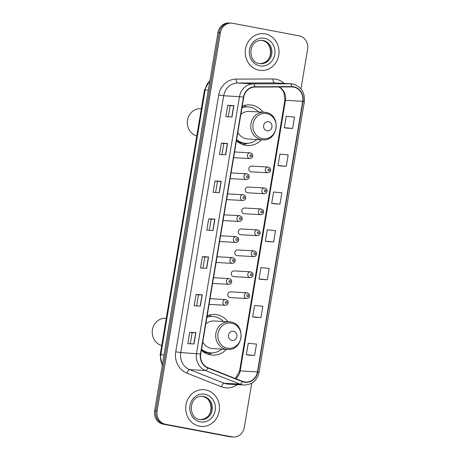 <?xml version="1.0" encoding="UTF-8"?>
<svg xmlns="http://www.w3.org/2000/svg" width="460" height="460" viewBox="0 0 460 460"><rect width="100%" height="100%" fill="white"/><g stroke="black" fill="none" stroke-linecap="round" stroke-linejoin="round"><path stroke-width="0.69" d="M228.016 321.741A20.355 18.636 93.2 0 0 216.953 314.738A20.355 18.636 93.2 0 0 214.722 314.467A20.355 18.636 93.2 0 0 207.161 315.761M201.382 350.29A20.355 18.636 93.2 0 0 210.243 354.838A20.355 18.636 93.2 0 0 212.468 355.108A20.355 18.636 93.2 0 0 226.487 349.353M263.091 112.165A20.355 18.636 93.2 0 0 252.022 105.162A20.355 18.636 93.2 0 0 249.797 104.891A20.355 18.636 93.2 0 0 242.23 106.185M236.457 140.714A20.355 18.636 93.2 0 0 245.312 145.262A20.355 18.636 93.2 0 0 247.537 145.532A20.355 18.636 93.2 0 0 261.556 139.771M230.874 291.887A2.881 2.639 93.2 0 0 227.78 294.406A2.881 2.639 93.2 0 0 230.242 297.603L246.732 298.517A2.881 2.639 -86.8 0 1 244.271 295.32A2.881 2.639 -86.8 0 1 247.365 292.801M234.381 270.928A2.881 2.639 93.2 0 0 231.288 273.447A2.881 2.639 93.2 0 0 233.749 276.644L250.24 277.558A2.881 2.639 -86.8 0 1 247.779 274.361A2.881 2.639 -86.8 0 1 250.872 271.843M244.904 208.058A2.881 2.639 93.2 0 0 241.81 210.577A2.881 2.639 93.2 0 0 244.271 213.768L260.762 214.682A2.881 2.639 -86.8 0 1 258.301 211.491A2.881 2.639 -86.8 0 1 261.395 208.972M251.919 166.14A2.881 2.639 93.2 0 0 248.825 168.659A2.881 2.639 93.2 0 0 251.286 171.856L267.772 172.77A2.881 2.639 -86.8 0 1 265.316 169.573A2.881 2.639 -86.8 0 1 268.41 167.055M248.411 187.099A2.881 2.639 93.2 0 0 245.318 189.618A2.881 2.639 93.2 0 0 247.779 192.809L264.27 193.729A2.881 2.639 -86.8 0 1 261.809 190.532A2.881 2.639 -86.8 0 1 264.902 188.013M241.396 229.011A2.881 2.639 93.2 0 0 238.303 231.529A2.881 2.639 93.2 0 0 240.764 234.726L257.255 235.641A2.881 2.639 -86.8 0 1 254.794 232.449A2.881 2.639 -86.8 0 1 257.887 229.931M237.889 249.97A2.881 2.639 93.2 0 0 234.795 252.488A2.881 2.639 93.2 0 0 237.256 255.685L253.747 256.599A2.881 2.639 -86.8 0 1 251.286 253.402A2.881 2.639 -86.8 0 1 254.38 250.89M207.063 316.342A18.624 17.054 -86.8 0 1 208.127 316.744M242.132 106.766A18.624 17.054 -86.8 0 1 243.196 107.168M246.272 106.841A20.355 18.636 93.2 0 0 243.88 105.599M211.197 316.417A20.355 18.636 93.2 0 0 208.811 315.175M300.966 88.872L307.613 49.162A11.523 10.551 93.2 0 0 299.132 35.851L232.702 23.293A11.523 10.551 93.2 0 0 231.443 23.138L228.976 23A11.523 10.551 93.2 0 0 217.959 32.539L154.652 410.837A11.523 10.551 93.2 0 0 163.133 424.149L229.563 436.707A11.523 10.551 93.2 0 0 230.822 436.862L232.053 436.931A11.523 10.551 93.2 0 1 230.793 436.776A11.523 10.551 93.2 0 0 232.053 436.931L233.289 437A11.523 10.551 93.2 0 0 244.306 427.461L251.718 383.157M230.207 23.069A11.523 10.551 93.2 0 0 219.19 32.608L155.882 410.906A11.523 10.551 93.2 0 0 164.364 424.218L230.793 436.776L164.364 424.218A11.523 10.551 93.2 0 1 155.882 410.906L219.19 32.608A11.523 10.551 93.2 0 1 230.207 23.069M265.19 33.919A18.434 16.876 93.2 0 0 263.172 33.672A18.434 16.876 93.2 0 0 245.387 50.036A18.434 16.876 93.2 0 0 259.112 70.236A18.434 16.876 93.2 0 0 261.13 70.483A18.434 16.876 93.2 0 0 278.909 54.119A18.434 16.876 93.2 0 0 265.19 33.919A18.434 16.876 93.2 0 0 263.172 33.672A18.434 16.876 93.2 0 0 245.387 50.036A18.434 16.876 93.2 0 0 259.112 70.236A18.434 16.876 93.2 0 0 261.13 70.483A18.434 16.876 93.2 0 0 278.909 54.119A18.434 16.876 93.2 0 0 265.19 33.919M205.62 389.902A18.434 16.876 93.2 0 0 203.602 389.654A18.434 16.876 93.2 0 0 185.817 406.019A18.434 16.876 93.2 0 0 199.542 426.219A18.434 16.876 93.2 0 0 201.555 426.46A18.434 16.876 93.2 0 0 219.339 410.101A18.434 16.876 93.2 0 0 205.62 389.902A18.434 16.876 93.2 0 0 203.602 389.654A18.434 16.876 93.2 0 0 185.817 406.019A18.434 16.876 93.2 0 0 199.542 426.219A18.434 16.876 93.2 0 0 201.555 426.46A18.434 16.876 93.2 0 0 219.339 410.101A18.434 16.876 93.2 0 0 205.62 389.902M293.681 87.101A12.288 11.253 -86.8 0 1 302.726 101.298L257.45 371.858A12.288 11.253 -86.8 0 1 245.697 382.036A12.288 11.253 -86.8 0 1 242.46 381.323L207.908 367.69A12.288 11.253 -86.8 0 1 200.755 354.039L243.725 97.25A12.288 11.253 -86.8 0 1 254.874 87.055L291.732 86.923A12.288 11.253 -86.8 0 1 292.336 86.94A12.288 11.253 -86.8 0 1 293.681 87.101M293.733 86.796A12.598 11.534 93.2 0 0 291.732 86.612L254.874 86.75A12.598 11.534 93.2 0 0 243.449 97.198L200.48 353.987A12.598 11.534 93.2 0 0 207.811 367.983L242.362 381.616A12.598 11.534 93.2 0 0 257.726 371.91L303.008 101.355A12.598 11.534 93.2 0 0 293.733 86.796M248.452 355.085L254.616 355.436L256.513 344.086L248.25 343.315L246.353 354.666L248.515 355.097M254.782 317.256L260.946 317.607L262.844 306.256L254.581 305.486L252.684 316.836L254.846 317.268M261.113 279.427L267.277 279.778L269.175 268.427L260.912 267.657L259.014 279.007L261.176 279.438M286.436 128.104L292.6 128.455L294.498 117.11L286.235 116.34L284.337 127.684L286.494 128.121M280.105 165.939L286.269 166.29L288.167 154.939L279.904 154.169L278.007 165.514L280.163 165.951M273.775 203.768L279.939 204.119L281.836 192.769L273.573 191.998L271.676 203.349L273.832 203.78M267.444 241.598L273.608 241.948L275.505 230.598L267.243 229.827L265.345 241.178L267.507 241.609M231.443 23.138A11.523 10.551 93.2 0 0 220.42 32.677L157.119 410.975A11.523 10.551 93.2 0 0 165.6 424.287L232.024 436.845A11.523 10.551 93.2 0 0 233.289 437M200.33 306.147L194.166 305.808L196.064 294.457L202.227 294.797L200.33 306.147M193.999 343.976L187.835 343.637L189.733 332.287L195.897 332.632L193.999 343.976M219.322 192.659L213.158 192.314L215.056 180.97L221.22 181.309L219.322 192.659M225.653 154.83L219.489 154.485L221.386 143.135L227.55 143.48L225.653 154.83M231.984 117.001L225.82 116.656L227.717 105.305L233.881 105.65L231.984 117.001M206.661 268.318L200.497 267.973L202.394 256.628L208.558 256.967L206.661 268.318M212.992 230.489L206.827 230.144L208.725 218.799L214.889 219.138L212.992 230.489M208.725 218.799L211.14 219.253L214.889 219.138M202.394 256.628L204.809 257.082L208.558 256.967M227.717 105.305L230.132 105.765L233.881 105.65M221.386 143.135L223.802 143.595M221.956 154.623L223.802 143.589L227.55 143.48M215.056 180.97L217.471 181.424L221.22 181.309M189.733 332.287L192.148 332.741M190.302 343.775L192.153 332.741L195.897 332.632M196.064 294.457L198.478 294.912L202.227 294.797M273.608 241.948L265.345 241.178M279.939 204.119L271.676 203.349M286.269 166.29L278.007 165.514M292.6 128.455L284.337 127.684M267.277 279.778L259.014 279.007M260.946 317.607L252.684 316.836M254.616 355.436L246.353 354.666M209.294 230.282L211.14 219.248M215.625 192.452L217.471 181.418M228.286 116.794L230.132 105.76M202.963 268.111L204.815 257.077M196.633 305.94L198.484 294.912M267.018 130.812A4.606 4.22 93.2 0 0 271.929 127.058A4.606 4.22 93.2 0 0 268.536 121.733A4.606 4.22 93.2 0 0 263.626 125.488A4.606 4.22 93.2 0 0 267.018 130.812M237.831 132.48A13.823 12.656 93.2 0 0 246.387 138.828A13.823 12.656 93.2 0 0 247.9 139.012L262.671 139.834C278.358 141.559 281.428 114.505 265.799 112.424L264.207 112.228A13.823 12.656 93.2 0 0 250.872 124.499A13.823 12.656 93.2 0 0 261.159 139.65A13.823 12.656 93.2 0 0 262.671 139.834M236.63 139.667A18.239 16.704 93.2 0 0 243.811 143.077A18.239 16.704 93.2 0 0 245.807 143.319A18.239 16.704 93.2 0 0 256.933 139.518M258.462 111.906A18.239 16.704 93.2 0 0 249.826 107.14A18.239 16.704 93.2 0 0 247.831 106.898A18.239 16.704 93.2 0 0 241.977 107.709M236.561 140.07A18.239 16.704 93.2 0 0 243.196 143.043A18.239 16.704 93.2 0 0 245.191 143.284L245.807 143.319M243.173 107.174A18.239 16.704 93.2 0 0 242.121 106.864M247.831 106.898L247.21 106.864A18.239 16.704 93.2 0 0 242.017 107.462M265.719 112.412A13.823 12.656 93.2 0 0 264.207 112.228L249.435 111.406A13.823 12.656 93.2 0 0 240.856 114.419M201.336 108.738L200.732 108.704A13.823 12.656 93.2 0 0 187.461 120.48A13.823 12.656 93.2 0 0 196.788 135.918M247.727 143.307L245.812 143.922A19.97 18.285 -86.8 0 1 242.822 144.595M231.943 340.388A4.606 4.22 93.2 0 0 236.86 336.634A4.606 4.22 93.2 0 0 233.467 331.309A4.606 4.22 93.2 0 0 228.557 335.064A4.606 4.22 93.2 0 0 231.943 340.388M202.762 342.056A13.823 12.656 93.2 0 0 211.318 348.41A13.823 12.656 93.2 0 0 212.83 348.594L227.602 349.41C243.288 351.135 246.359 324.082 230.73 322L229.137 321.804A13.823 12.656 93.2 0 0 215.797 334.081A13.823 12.656 93.2 0 0 226.09 349.226A13.823 12.656 93.2 0 0 227.602 349.41M201.56 349.249A18.239 16.704 93.2 0 0 208.736 352.653A18.239 16.704 93.2 0 0 210.737 352.9A18.239 16.704 93.2 0 0 221.858 349.094M223.393 321.488A18.239 16.704 93.2 0 0 214.751 316.716A18.239 16.704 93.2 0 0 212.756 316.474A18.239 16.704 93.2 0 0 206.908 317.285M201.492 349.646A18.239 16.704 93.2 0 0 208.121 352.619A18.239 16.704 93.2 0 0 210.117 352.866L210.737 352.9M208.104 316.75A18.239 16.704 93.2 0 0 207.046 316.44M212.756 316.474L212.14 316.44A18.239 16.704 93.2 0 0 206.948 317.043M230.65 321.988A13.823 12.656 93.2 0 0 229.137 321.804L214.36 320.988A13.823 12.656 93.2 0 0 205.781 323.995M166.267 318.314L165.663 318.285A13.823 12.656 93.2 0 0 152.386 330.056A13.823 12.656 93.2 0 0 161.719 345.5M212.658 352.883L210.743 353.498A19.97 18.285 -86.8 0 1 207.753 354.171M217.959 32.539L220.42 32.677M229.563 436.707L232.024 436.845M163.133 424.149L165.6 424.287M154.652 410.837L157.119 410.975M209.858 80.943A15.358 14.064 93.2 0 0 205.137 89.924L208.322 90.102M162.219 365.637L160.166 354.792L204.481 89.965A7.682 0.368 9.5 0 1 205.137 89.924L160.822 354.752L164.007 354.924M160.166 354.792A7.682 0.368 9.5 0 1 160.822 354.752A15.358 14.064 93.2 0 0 162.34 364.912M302.726 101.298L285.47 100.343A12.288 11.253 93.2 0 0 278.955 86.969M237.262 384.646A19.199 17.583 -86.8 0 1 224.411 387.636A19.199 17.583 -86.8 0 1 221.455 386.785L186.904 373.146A19.199 17.583 -86.8 0 1 175.726 351.82L218.701 95.024A19.199 17.583 -86.8 0 1 236.112 79.103L272.97 78.971A19.199 17.583 -86.8 0 1 284.24 83.409M242.362 381.616A3.841 1.478 111.5 0 1 240.005 384.134L224.221 383.255A15.358 14.064 93.2 0 0 226.59 383.939A15.358 14.064 93.2 0 0 228.269 384.146L244.047 385.02A15.358 14.064 -86.8 0 1 240.005 384.134L205.453 370.501A15.358 14.064 -86.8 0 1 196.506 353.435L239.482 96.64L243.449 97.198M254.874 86.75A3.841 1.541 89.8 0 0 253.408 83.904L237.63 83.024A15.358 14.064 93.2 0 0 223.698 95.766L239.482 96.64A15.358 14.064 -86.8 0 1 253.408 83.904L290.266 83.766A15.358 14.064 -86.8 0 1 291.03 83.789A15.358 14.064 -86.8 0 1 292.709 83.99M257.726 371.91L259.066 372.284L304.342 101.723C305.06 92.431 301.214 86.52 292.79 84.002L275.247 82.915A15.358 14.064 93.2 0 0 274.488 82.892L237.63 83.024A3.841 1.541 -90.2 0 1 236.112 79.103M291.732 86.612A3.841 1.541 89.8 0 0 290.266 83.766L274.488 82.892A3.841 1.541 -90.2 0 1 272.97 78.971M200.48 353.987L180.728 352.561A15.358 14.064 93.2 0 0 189.669 369.622L224.221 383.255A3.841 1.478 -68.5 0 0 221.455 386.785M207.811 367.983A3.841 1.478 111.5 0 1 205.453 370.501L189.669 369.622A3.841 1.478 -68.5 0 0 186.904 373.146M304.342 101.723L303.008 101.355M218.701 95.024L223.698 95.766L180.728 352.561L175.726 351.82M235.738 378.672A12.288 11.253 93.2 0 0 240.189 370.904L285.47 100.343A6.911 0.333 9.5 0 0 284.878 100.378L283.935 92.581L282.82 90.568L280.836 88.349L278.766 86.969M257.45 371.858L240.189 370.904A6.911 0.333 9.5 0 0 239.602 370.938L284.878 100.378M212.819 230.477L214.716 219.132M219.15 192.648L221.047 181.303M225.48 154.819L227.378 143.474M231.811 116.989L233.709 105.645M206.488 268.306L208.386 256.967M200.157 306.136L202.055 294.797M193.827 343.971L195.724 332.626M260.044 63.67A11.707 10.718 93.2 0 0 270.819 52.969A11.707 10.718 93.2 0 0 262.073 40.434A11.707 10.718 93.2 0 0 261.337 40.325M263.154 40.497A11.707 10.718 93.2 0 0 261.872 40.342C247.635 39.899 247.814 62.445 259.342 63.566L260.578 63.716A11.707 10.718 93.2 0 0 271.866 53.325A11.707 10.718 93.2 0 0 263.154 40.497M259.842 65.878A14.007 12.828 93.2 0 0 274.769 54.464A14.007 12.828 93.2 0 0 264.46 38.278A14.007 12.828 93.2 0 0 249.527 49.691A14.007 12.828 93.2 0 0 259.842 65.878M259.388 63.572A11.707 10.718 93.2 0 0 260.578 63.716M262.436 138.604A12.702 11.626 93.2 0 0 275.971 128.254A12.702 11.626 93.2 0 0 266.622 113.58A12.702 11.626 93.2 0 0 253.086 123.93A12.702 11.626 93.2 0 0 262.436 138.604M237.141 141.323A18.412 16.859 93.2 0 0 242.023 143.146A18.412 16.859 93.2 0 0 246.48 143.342M227.367 348.18A12.702 11.626 93.2 0 0 240.902 337.83A12.702 11.626 93.2 0 0 231.552 323.161A12.702 11.626 93.2 0 0 218.017 333.506A12.702 11.626 93.2 0 0 227.367 348.18M202.072 350.905A18.412 16.859 93.2 0 0 206.954 352.722A18.412 16.859 93.2 0 0 211.41 352.923M200.474 419.647A11.707 10.718 93.2 0 0 211.249 408.946A11.707 10.718 93.2 0 0 202.503 396.416A11.707 10.718 93.2 0 0 201.767 396.307M203.584 396.474A11.707 10.718 93.2 0 0 202.302 396.319C188.065 395.882 188.243 418.428 199.772 419.543L201.003 419.692A11.707 10.718 93.2 0 0 212.296 409.302A11.707 10.718 93.2 0 0 203.584 396.474M200.267 421.86A14.007 12.828 93.2 0 0 215.199 410.447A14.007 12.828 93.2 0 0 204.89 394.26A14.007 12.828 93.2 0 0 189.957 405.674A14.007 12.828 93.2 0 0 200.267 421.86M199.818 419.554A11.707 10.718 93.2 0 0 201.003 419.692M268.864 168.992A0.96 0.88 93.2 0 0 267.841 169.774A0.96 0.88 93.2 0 0 268.548 170.884A0.96 0.88 93.2 0 0 269.571 170.096A0.96 0.88 93.2 0 0 268.864 168.992M265.357 189.945A0.96 0.88 93.2 0 0 264.333 190.727A0.96 0.88 93.2 0 0 265.04 191.837A0.96 0.88 93.2 0 0 266.064 191.055A0.96 0.88 93.2 0 0 265.357 189.945M261.849 210.904A0.96 0.88 93.2 0 0 260.826 211.686A0.96 0.88 93.2 0 0 261.533 212.796A0.96 0.88 93.2 0 0 262.556 212.014A0.96 0.88 93.2 0 0 261.849 210.904M258.342 231.863A0.96 0.88 93.2 0 0 257.318 232.645A0.96 0.88 93.2 0 0 258.025 233.755A0.96 0.88 93.2 0 0 259.049 232.973A0.96 0.88 93.2 0 0 258.342 231.863M254.834 252.822A0.96 0.88 93.2 0 0 253.811 253.604A0.96 0.88 93.2 0 0 254.518 254.713A0.96 0.88 93.2 0 0 255.541 253.931A0.96 0.88 93.2 0 0 254.834 252.822M251.327 273.78A0.96 0.88 93.2 0 0 250.303 274.562A0.96 0.88 93.2 0 0 251.01 275.672A0.96 0.88 93.2 0 0 252.034 274.89A0.96 0.88 93.2 0 0 251.327 273.78M247.819 294.739A0.96 0.88 93.2 0 0 246.796 295.521A0.96 0.88 93.2 0 0 247.503 296.631A0.96 0.88 93.2 0 0 248.526 295.843A0.96 0.88 93.2 0 0 247.819 294.739M233.617 157.671L249.878 158.573A2.881 2.639 -86.8 0 1 247.417 155.382A2.881 2.639 -86.8 0 1 250.51 152.864M250.648 156.688A0.96 0.88 93.2 0 0 251.672 155.905A0.96 0.88 93.2 0 0 250.964 154.796A0.96 0.88 93.2 0 0 249.941 155.578A0.96 0.88 93.2 0 0 250.648 156.688M230.109 178.63L246.37 179.532A2.881 2.639 -86.8 0 1 243.909 176.335A2.881 2.639 -86.8 0 1 247.003 173.817M247.141 177.646A0.96 0.88 93.2 0 0 248.164 176.864A0.96 0.88 93.2 0 0 247.457 175.755A0.96 0.88 93.2 0 0 246.433 176.536A0.96 0.88 93.2 0 0 247.141 177.646M226.602 199.588L242.863 200.491A2.881 2.639 -86.8 0 1 240.402 197.294A2.881 2.639 -86.8 0 1 243.495 194.775M243.633 198.605A0.96 0.88 93.2 0 0 244.657 197.823A0.96 0.88 93.2 0 0 243.949 196.713A0.96 0.88 93.2 0 0 242.926 197.495A0.96 0.88 93.2 0 0 243.633 198.605M223.094 220.547L239.355 221.45A2.881 2.639 -86.8 0 1 236.894 218.253A2.881 2.639 -86.8 0 1 239.988 215.734M240.126 219.558A0.96 0.88 93.2 0 0 241.149 218.776A0.96 0.88 93.2 0 0 240.442 217.672A0.96 0.88 93.2 0 0 239.418 218.454A0.96 0.88 93.2 0 0 240.126 219.558M219.587 241.506L235.848 242.408A2.881 2.639 -86.8 0 1 233.387 239.211A2.881 2.639 -86.8 0 1 236.48 236.693M236.618 240.517A0.96 0.88 93.2 0 0 237.642 239.735A0.96 0.88 93.2 0 0 236.934 238.625A0.96 0.88 93.2 0 0 235.911 239.407A0.96 0.88 93.2 0 0 236.618 240.517M216.079 262.459L232.34 263.361A2.881 2.639 -86.8 0 1 229.879 260.17A2.881 2.639 -86.8 0 1 232.973 257.652M233.111 261.476A0.96 0.88 93.2 0 0 234.134 260.693A0.96 0.88 93.2 0 0 233.427 259.584A0.96 0.88 93.2 0 0 232.403 260.366A0.96 0.88 93.2 0 0 233.111 261.476M212.572 283.417L228.833 284.32A2.881 2.639 -86.8 0 1 226.372 281.129A2.881 2.639 -86.8 0 1 229.465 278.611M229.603 282.434A0.96 0.88 93.2 0 0 230.627 281.652A0.96 0.88 93.2 0 0 229.919 280.542A0.96 0.88 93.2 0 0 228.896 281.325A0.96 0.88 93.2 0 0 229.603 282.434M209.064 304.376L225.325 305.279A2.881 2.639 -86.8 0 1 222.87 302.082A2.881 2.639 -86.8 0 1 225.963 299.563M226.096 303.393A0.96 0.88 93.2 0 0 227.119 302.611A0.96 0.88 93.2 0 0 226.412 301.501A0.96 0.88 93.2 0 0 225.394 302.283A0.96 0.88 93.2 0 0 226.096 303.393M204.481 89.965L209.938 80.46M244.047 385.02C252.051 384.773 257.059 380.529 259.066 372.284M235.457 378.563L239.602 370.938M259.498 63.652C274.919 63.06 272.705 41.48 262.027 40.428L260.797 40.279M199.927 419.635C215.349 419.043 213.135 397.463 202.458 396.411L201.221 396.261M251.603 166.1L268.094 167.014L270.192 168.182C271.204 170.85 270.394 172.379 267.772 172.77M248.095 187.059L264.586 187.973L266.685 189.14C267.697 191.808 266.886 193.338 264.27 193.729M244.588 208.018L261.079 208.932L263.177 210.099C264.189 212.767 263.379 214.297 260.762 214.682M241.08 228.976L257.571 229.891L259.67 231.058C260.682 233.726 259.877 235.255 257.255 235.641M237.573 249.935L254.064 250.849L256.162 252.017C257.174 254.685 256.37 256.214 253.747 256.599M234.065 270.888L250.556 271.808L252.655 272.976C253.667 275.643 252.862 277.167 250.24 277.558M230.564 291.847L247.049 292.767L249.153 293.928C250.159 296.596 249.355 298.126 246.732 298.517M249.878 158.573C252.5 158.188 253.305 156.659 252.293 153.991L250.55 152.864L234.571 151.955M246.37 179.532C248.992 179.141 249.797 177.617 248.785 174.949L247.043 173.822L231.064 172.914M242.863 200.491C245.485 200.1 246.29 198.576 245.283 195.908L243.535 194.781L227.556 193.873M239.355 221.45C241.977 221.059 242.782 219.529 241.776 216.861L239.671 215.694L224.054 214.831M235.848 242.408C238.47 242.017 239.275 240.488 238.268 237.82L236.17 236.653L220.547 235.784M232.34 263.361C234.962 262.976 235.767 261.447 234.761 258.779L232.662 257.611L217.039 256.743M228.833 284.32C231.455 283.935 232.26 282.405 231.253 279.737L229.505 278.611L213.532 277.702M225.325 305.279C227.947 304.888 228.752 303.364 227.746 300.696L226.004 299.569L210.024 298.661"/></g></svg>
